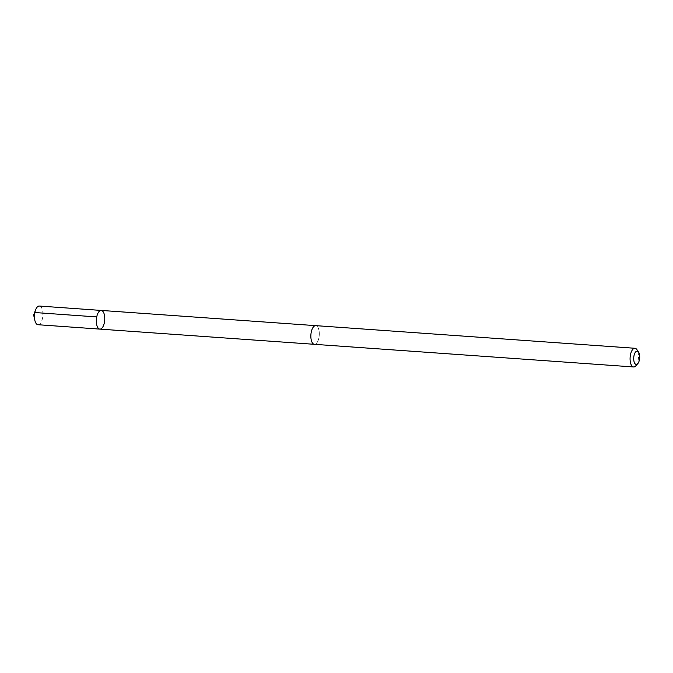 <?xml version="1.0" encoding="UTF-8"?>
<svg xmlns="http://www.w3.org/2000/svg" width="673" height="673" viewBox="0 0 673 673"><rect width="100%" height="100%" fill="white"/><g stroke="black" fill="none" stroke-linecap="round" stroke-linejoin="round"><path stroke-width="0.5" stroke-dasharray="3.37 2.52" d="M38.016 324.723A9.372 4.181 94.1 0 0 42.399 318.724A9.372 4.181 94.1 0 0 39.337 306.038M311.355 331.646A9.355 4.173 94.1 0 0 314.409 344.315A9.355 4.173 94.1 0 0 318.792 338.317A9.355 4.173 94.1 0 0 315.738 325.648A9.355 4.173 94.1 0 0 311.355 331.646M101.211 310.43A9.363 4.181 -85.9 0 1 104.71 320.062A9.363 4.181 -85.9 0 1 99.882 329.114M314.182 344.298L314.409 344.315A9.372 4.181 94.1 0 0 318.8 338.326A9.372 4.181 94.1 0 0 315.738 325.639L315.511 325.631M635.792 365.868A9.372 4.181 94.1 0 0 638.012 360.964A9.372 4.181 94.1 0 0 636.944 349.666"/><path stroke-width="1.01" d="M96.828 316.428A9.363 4.181 -85.9 0 1 101.211 310.43A9.363 4.181 -85.9 0 1 104.71 320.062A9.363 4.181 -85.9 0 1 99.882 329.114A9.363 4.181 -85.9 0 1 96.828 316.428A9.363 4.181 -85.9 0 1 101.211 310.43L39.337 306.038A9.372 4.181 94.1 0 0 35.585 309.916A9.372 4.181 94.1 0 0 34.954 312.036A9.372 4.181 94.1 0 0 34.845 320.348A9.372 4.181 94.1 0 0 38.016 324.723L99.882 329.114A9.363 4.181 -85.9 0 1 96.828 316.428M638.593 352.13L636.944 349.666A9.372 4.181 94.1 0 0 634.95 348.278L315.738 325.639A9.372 4.181 94.1 0 0 310.901 334.683A9.372 4.181 94.1 0 0 314.409 344.324L633.621 366.962A9.372 4.181 94.1 0 0 635.792 365.868L637.768 363.656A6.663 2.97 94.1 0 0 639.35 360.164A6.663 2.97 94.1 0 0 638.593 352.13A6.663 2.97 94.1 0 0 633.739 357.582A6.663 2.97 94.1 0 0 637.768 363.656M634.95 348.278A9.372 4.181 94.1 0 0 630.121 357.321A9.372 4.181 94.1 0 0 633.621 366.962M96.719 316.924L34.845 312.533L33.65 315.023L34.845 320.348M33.65 315.023L35.585 309.916M315.511 325.631L101.211 310.43M314.182 344.298L99.882 329.114"/></g></svg>
